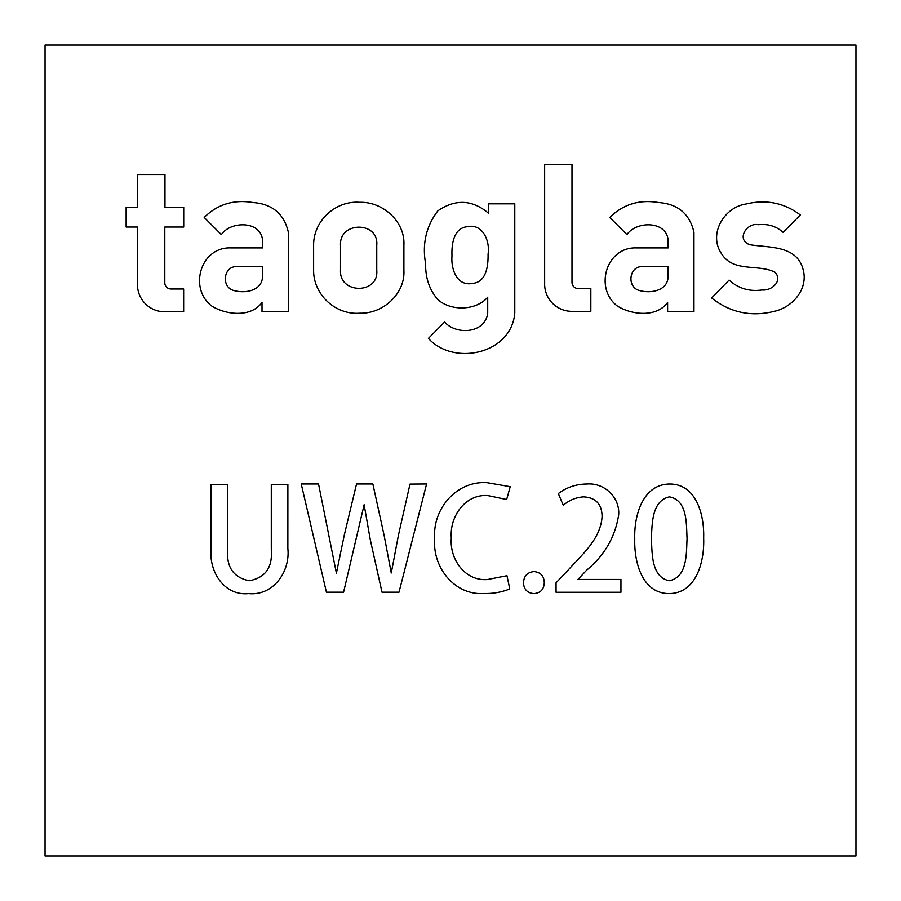 <?xml version="1.0" encoding="UTF-8"?>
<svg xmlns="http://www.w3.org/2000/svg" width="901" height="901" viewBox="0 0 901 901"><rect width="100%" height="100%" fill="white"/><g stroke="black" fill="none" stroke-linecap="round" stroke-linejoin="round"><path stroke-width="1.35" d="M488.072 254.082C488.252 264.939 486.799 281.945 472.822 283.376C456.593 286.687 450.86 268.622 451.998 255.884C451.48 245.016 453.361 228.032 467.168 226.737C482.812 223.088 490.167 241.277 488.072 254.082M45.05 45.05L45.05 855.95L855.95 855.95L855.95 45.05L45.05 45.05M137.459 227.029L137.459 284.57A27.199 27.199 0 0 0 164.658 311.769L183.646 311.769L183.646 288.984L170.987 288.984A6.183 6.183 0 0 1 164.804 282.801L164.804 227.029L183.714 227.029L183.714 207.23L164.973 207.23L164.973 174.501L137.459 174.501L137.459 207.23L126.14 207.23L126.14 227.029L137.459 227.029M262.54 247.91L231.061 247.91C200.754 246.547 188.478 287.937 211.465 305.833C225.667 314.956 250.985 317.895 262.011 302.443L262.011 311.791L288.365 311.791L288.365 232.244C284.063 213.841 272.271 203.93 252.99 202.522C233.821 199.29 217.558 204.257 204.2 217.434L221.364 234.609C230.442 220.914 260.963 220.463 262.54 240.24L262.54 247.91M237.605 266.64C223.369 265.221 220.576 287.61 234.294 290.629C245.432 293.658 262.349 290.73 262.54 276.258L262.54 266.64L237.605 266.64M313.616 270.221C313.323 294.604 335.6 315.192 359.893 313.188C382.79 313.953 405.337 293.839 403.896 270.221L403.896 245.275C405.337 221.657 382.79 201.531 359.893 202.308C335.6 200.292 313.323 220.891 313.616 245.275L313.616 270.221M340.522 270.221C339.013 294.222 379.006 294.481 376.753 270.221L376.753 245.275C379.006 221.015 339.013 221.274 340.522 245.275L340.522 270.221M487.711 297.206C476.449 310.563 450.984 311.611 437.604 299.346C429.405 289.683 425.407 277.835 425.621 263.813C422.051 243.878 426.139 226.219 437.886 210.811C455.41 198.828 472.259 199.605 488.432 213.154L488.432 203.806L514.786 203.806L514.786 312.771C511.734 353.913 453.867 366.47 428.414 338.404L444.61 322.017C456.458 335.409 485.279 333.528 487.711 312.985L487.711 297.206M544.643 164.489L544.643 284.142A27.199 27.199 0 0 0 571.842 311.341L590.831 311.341L590.831 288.545L578.172 288.545A6.183 6.183 0 0 1 571.989 282.362L571.989 164.489L544.643 164.489M609.797 217.434L626.961 234.609C636.038 220.914 666.56 220.463 668.137 240.24L668.137 247.91L636.658 247.91C606.35 246.547 594.074 287.937 617.061 305.833C631.263 314.956 656.581 317.895 667.607 302.443L667.607 311.791L693.961 311.791L693.961 232.244C689.659 213.841 677.867 203.93 658.597 202.522C639.417 199.29 623.154 204.257 609.797 217.434M643.213 266.64C628.966 265.221 626.172 287.61 639.901 290.629C651.029 293.658 667.945 290.73 668.137 276.258L668.137 266.64L643.213 266.64M783.172 232.413L800.302 214.934C784.174 202.838 766.132 199.177 746.174 203.975C724.134 207.106 708.141 234.012 721.431 253.553C733.211 272.8 758.101 263.689 774.916 272.17C783.374 280.943 771.29 291.124 762.111 289.953C749.429 291.766 738.426 288.478 729.1 280.087L711.621 297.949C730.204 312.658 751.186 317.107 774.556 311.284C792.959 307.05 808.783 288.511 802.971 269.016C796.461 245.151 768.778 247.809 749.778 244.712C735.655 239.621 746.873 222.175 758.619 224.698C768.102 223.673 776.279 226.241 783.172 232.413M287.858 548.563L287.881 484.58L271.291 484.58L271.291 549.97C272.631 567.596 265.243 577.856 249.138 580.762C233.528 577.485 226.399 567.225 227.728 549.97L227.728 484.58L211.138 484.58L211.138 548.979C208.762 571.11 223.966 596.124 248.563 593.613C273.442 596.09 290.302 571.516 287.858 548.563M426.601 483.961L410 484.085L398.456 535.104L391.271 573.002L384.108 535.329L372.856 483.961L356.537 483.961L344.295 535.036L336.4 573.137L318.537 483.961L301.238 483.961L326.421 592.205L343.585 592.205L364.128 504.718L370.311 539.857L382.001 592.205L399.019 592.205L426.601 483.961M509.775 588.95L506.959 575.705L487.464 579.534C464.86 581.382 449.419 558.879 451.322 537.976C449.509 516.904 464.905 493.973 487.745 495.55L506.666 499.503L510.214 486.664L487.182 482.699C456.503 480.413 432.243 509.178 434.71 538.821C432.289 567.089 454.543 595.809 484.355 593.511C493.174 593.748 501.643 592.227 509.775 588.95M533.82 593.635L533.831 593.635C540.487 593.072 543.967 589.423 544.283 582.688C544.013 575.942 540.577 572.236 533.966 571.572C527.378 572.281 523.886 575.987 523.504 582.688C523.819 589.355 527.265 593.004 533.82 593.635M620.947 592.295L620.947 579.444L577.958 579.444L586.709 570.108C604.571 555.343 615.225 536.906 618.672 514.809C619.989 497.352 604.267 482.519 586.979 484.006C576.358 484.028 566.808 487.216 558.316 493.568L563.271 505.315C569.173 500.168 575.998 497.341 583.735 496.856C595.82 497.656 601.936 504.222 602.082 516.532C600.685 539.384 581.359 555.14 567.202 571.121L556.063 582.789L556.063 592.295L620.947 592.295M668.812 593.613L668.812 593.601C696.867 593.635 704.582 560.557 703.658 538.021C704.413 516.217 697.036 484.186 669.927 484.006C642.188 484.085 633.91 516.656 634.766 539.17C634.079 561.132 641.625 593.263 668.812 593.613M687.069 538.595C686.269 553.214 687.587 577.35 669.094 580.762L669.094 580.751C651.141 576.877 652.223 553.169 651.378 538.595C652.155 524.055 651.671 500.798 669.364 496.856C687.654 500.156 686.269 524.145 687.069 538.595"/></g></svg>

